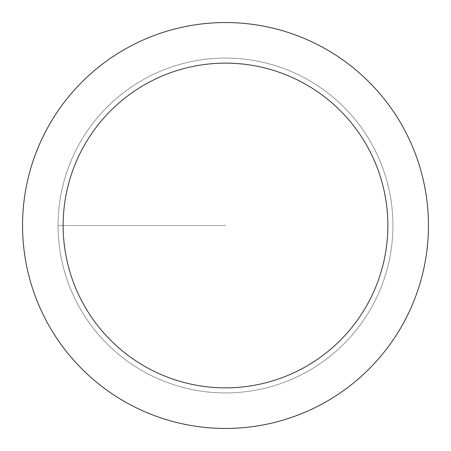 <?xml version="1.0" encoding="UTF-8"?>
<svg xmlns="http://www.w3.org/2000/svg" width="451" height="451" viewBox="0 0 451 451"><rect width="100%" height="100%" fill="white"/><g stroke="black" fill="none" stroke-linecap="round" stroke-linejoin="round"><path stroke-width="0.34" stroke-dasharray="2.25 1.69" d="M225.5 392.934A167.434 167.434 0 0 0 392.934 225.5A167.434 167.434 0 0 0 225.5 58.066A167.434 167.434 0 0 1 392.934 225.5A167.434 167.434 0 0 1 225.5 392.934A167.434 167.434 0 0 1 58.066 225.5A167.434 167.434 0 0 1 225.5 58.066A167.434 167.434 0 0 0 58.066 225.5A167.434 167.434 0 0 0 225.5 392.934A167.434 167.434 0 0 0 392.934 225.5A167.434 167.434 0 0 0 225.5 58.066A167.434 167.434 0 0 1 392.934 225.5A167.434 167.434 0 0 1 225.5 392.934A167.434 167.434 0 0 1 58.066 225.5A167.434 167.434 0 0 1 225.5 58.066A167.434 167.434 0 0 0 58.066 225.5A167.434 167.434 0 0 0 225.5 392.934M225.5 22.55A202.95 202.95 0 0 0 22.55 225.5A202.95 202.95 0 0 0 225.5 428.45A202.95 202.95 0 0 0 428.45 225.5A202.95 202.95 0 0 0 225.5 22.55M225.5 225.5L58.066 225.5L225.5 225.5"/><path stroke-width="0.68" d="M225.5 22.55A202.95 202.95 0 0 1 428.45 225.5A202.95 202.95 0 0 1 225.5 428.45A202.95 202.95 0 0 1 22.55 225.5A202.95 202.95 0 0 1 225.5 22.55M225.5 387.86A162.36 162.36 0 0 1 63.14 225.5A162.36 162.36 0 0 1 225.5 63.14A162.36 162.36 0 0 1 387.86 225.5A162.36 162.36 0 0 1 225.5 387.86"/></g></svg>
